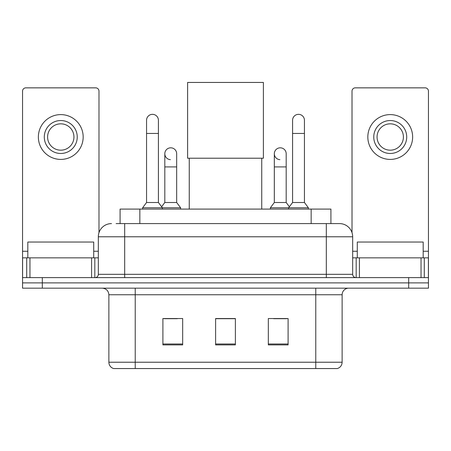 <?xml version="1.0" encoding="UTF-8"?>
<svg xmlns="http://www.w3.org/2000/svg" width="451" height="451" viewBox="0 0 451 451"><rect width="100%" height="100%" fill="white"/><g stroke="black" fill="none" stroke-linecap="round" stroke-linejoin="round"><path stroke-width="0.68" d="M120.084 223.589L120.084 209.095L330.916 209.095L330.916 223.589M116.42 223.589L339.293 223.589M116.121 223.589L124.685 223.589L124.685 236.769L98.329 236.769L98.329 274.326A3.292 3.292 0 0 1 95.031 277.619M111.504 223.589A13.18 13.18 0 0 0 98.329 236.769M339.496 223.589A13.18 13.18 0 0 1 352.671 236.769L352.671 274.326C352.868 276.328 353.967 277.427 355.969 277.619M42.315 277.619L22.55 277.619L22.55 282.895L42.315 282.895L22.55 282.895L22.55 288.166L42.315 288.166L42.315 282.895L408.685 282.895L42.315 282.895L42.315 277.619L408.685 277.619L408.685 282.895L428.45 282.895L408.685 282.895L408.685 288.166L42.315 288.166M408.685 288.166L428.45 288.166L428.45 257.854L428.45 277.619L408.685 277.619M342.129 362.226C341.948 365.383 340.364 367.492 337.387 368.552L315.773 368.552L315.773 362.226L342.129 362.226L342.129 294.751A6.59 6.59 0 0 1 348.719 288.166M108.871 362.226L135.227 362.226L135.227 368.552L315.773 368.552L113.613 368.552A6.59 6.59 0 0 1 108.871 362.226L108.871 294.751C108.477 290.754 106.284 288.555 102.281 288.166M288.099 344.897L288.099 318.541L268.328 318.541L268.328 344.897L288.099 344.897M182.672 344.897L182.672 318.541L162.901 318.541L162.901 344.897L182.672 344.897M235.383 344.897L235.383 318.541L215.617 318.541L215.617 344.897L235.383 344.897M164.153 318.677L177.333 318.677M273.667 318.677L286.847 318.677M235.383 318.677L215.617 318.677M93.712 257.854L93.712 242.04L27.821 242.04L27.821 257.854M91.576 277.619L91.576 257.854L29.963 257.854L29.963 277.619M98.983 232.654L98.983 91.147A3.292 3.292 0 0 0 95.691 87.849L25.842 87.849A3.292 3.292 0 0 0 22.55 91.147L22.55 257.854L29.963 257.854M91.576 257.854L98.329 257.854M22.55 277.619L22.55 257.854M60.767 120.535A16.473 16.473 0 0 0 44.294 137.008A16.473 16.473 0 0 0 60.767 153.481A16.473 16.473 0 0 0 77.239 137.008A16.473 16.473 0 0 0 60.767 120.535M60.767 123.828A13.18 13.18 0 0 0 47.592 137.008A13.18 13.18 0 0 0 60.767 150.183A13.18 13.18 0 0 0 73.947 137.008A13.18 13.18 0 0 0 60.767 123.828M60.767 159.412A22.403 22.403 0 0 0 83.17 137.008A22.403 22.403 0 0 0 60.767 114.605A22.403 22.403 0 0 0 38.363 137.008A22.403 22.403 0 0 0 60.767 159.412M189.257 158.222L189.257 209.095M261.743 158.222L261.743 209.095M187.61 82.448L263.39 82.448L263.39 158.222L187.61 158.222L187.61 82.448M146.558 133.445L158.419 133.445L158.419 202.505L146.558 202.505L146.558 120.27A5.931 5.931 0 0 1 152.861 114.351A5.931 5.931 0 0 1 158.419 120.27A5.931 5.931 0 0 0 152.861 114.351M146.558 202.505L142.606 207.776L142.606 209.095M158.419 202.505L162.377 207.776L142.606 207.776M176.674 202.505L176.674 166.921L164.812 166.921L164.812 202.505L176.674 202.505L180.625 207.776L162.377 207.776L162.377 209.095M292.581 133.445L304.442 133.445L304.442 202.505L292.581 202.505L292.581 120.27A5.931 5.931 0 0 1 298.883 114.351A5.931 5.931 0 0 1 304.442 120.27A5.931 5.931 0 0 0 298.883 114.351M292.581 202.505L288.623 207.776L288.623 209.095M304.442 202.505L308.394 207.776L270.375 207.776L270.375 209.095M308.394 207.776L308.394 209.095M170.371 159.66A5.931 5.931 0 0 1 164.812 153.74A5.931 5.931 0 0 1 171.115 147.827A5.931 5.931 0 0 1 176.674 153.74L176.674 166.921M164.812 202.505L161.616 206.767M180.625 207.776L180.625 209.095M279.885 159.66A5.931 5.931 0 0 1 274.326 153.74A5.931 5.931 0 0 1 280.629 147.827A5.931 5.931 0 0 1 286.188 153.74L286.188 166.921L274.326 166.921L274.326 153.74M286.188 166.921L286.188 202.505L274.326 202.505L274.326 166.921M274.326 202.505L270.375 207.776M286.188 202.505L289.384 206.767M421.037 277.619L421.037 257.854L359.424 257.854L359.424 277.619M421.037 257.854L428.45 257.854L428.45 91.147A3.292 3.292 0 0 0 425.158 87.849L355.309 87.849A3.292 3.292 0 0 0 352.017 91.147L352.017 232.654M352.671 257.854L359.424 257.854M390.233 120.535A16.473 16.473 0 0 0 373.761 137.008A16.473 16.473 0 0 0 390.233 153.481A16.473 16.473 0 0 0 406.706 137.008A16.473 16.473 0 0 0 390.233 120.535M390.233 123.828A13.18 13.18 0 0 0 377.053 137.008A13.18 13.18 0 0 0 390.233 150.183A13.18 13.18 0 0 0 403.408 137.008A13.18 13.18 0 0 0 390.233 123.828M390.233 159.412A22.403 22.403 0 0 0 412.637 137.008A22.403 22.403 0 0 0 390.233 114.605A22.403 22.403 0 0 0 367.83 137.008A22.403 22.403 0 0 0 390.233 159.412M423.179 257.854L423.179 242.04L357.288 242.04L357.288 257.854M139.849 223.589L139.849 209.095M311.151 223.589L311.151 209.095M124.685 277.619L124.685 274.326L352.671 274.326M98.329 274.326L124.685 274.326L124.685 236.769L326.315 236.769L326.315 277.619M352.671 236.769L326.315 236.769L326.315 223.589M315.773 288.166L315.773 294.751L108.871 294.751M342.129 294.751L315.773 294.751L315.773 362.226L135.227 362.226L135.227 288.166M235.383 343.983L215.617 343.983M182.672 343.983L162.901 343.983M288.099 343.983L268.328 343.983M98.329 251.263L93.712 251.263M27.821 251.263L22.55 251.263M94.817 257.854L94.817 277.619M22.601 257.854L22.601 277.619M26.716 277.619L26.716 257.854M428.45 251.263L423.179 251.263M357.288 251.263L352.671 251.263M428.399 277.619L428.399 257.854M424.284 257.854L424.284 277.619M356.183 277.619L356.183 257.854M158.419 133.445L158.419 120.27M304.442 133.445L304.442 120.27M164.812 166.921L164.812 153.74"/></g></svg>
